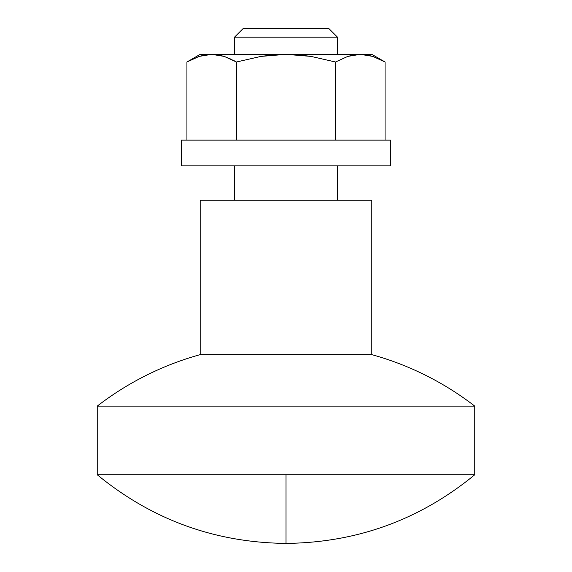 <?xml version="1.0" encoding="UTF-8"?>
<svg xmlns="http://www.w3.org/2000/svg" width="572" height="572" viewBox="0 0 572 572"><rect width="100%" height="100%" fill="white"/><g stroke="black" fill="none" stroke-linecap="round" stroke-linejoin="round"><path stroke-width="0.86" d="M474.76 406.12L474.76 474.76L286 474.76L286 543.4L286 474.76L474.76 474.76L474.76 406.12L97.24 406.12L97.24 474.76L286 474.76L97.24 474.76L97.24 406.12L474.76 406.12A298.584 298.584 0 0 0 371.8 354.64L200.2 354.64A298.584 298.584 0 0 0 97.24 406.12A298.584 298.584 0 0 1 200.2 354.64L371.8 354.64L371.8 200.2L200.2 200.2L200.2 354.64L200.2 200.2L371.8 200.2L371.8 354.64M234.52 37.18L234.52 54.34L234.52 37.18L337.48 37.18L234.52 37.18L243.1 28.6L234.52 37.18M234.52 60.918L224.224 56.406L211.697 54.34L200.2 54.34L211.697 54.34L199.17 56.406L186.93 62.005L186.93 140.14L186.93 62.005L199.17 56.406L205.391 54.869L211.697 54.34L217.989 54.869L224.21 56.406L236.465 62.005L224.21 56.406L231.867 59.538M234.52 165.88L234.52 200.2L234.52 165.88M337.48 200.2L337.48 165.88L337.48 200.2M337.48 54.34L337.48 37.18L328.9 28.6L243.1 28.6L328.9 28.6L337.48 37.18L337.48 54.34M181.324 165.88L390.354 165.88L390.354 140.14L181.324 140.14L181.324 165.88L390.354 165.88L390.354 140.14L181.324 140.14M372.83 56.406L385.07 62.005L371.8 54.34L211.697 54.34L199.185 56.406M236.465 140.14L236.465 62.005L236.465 140.14M366.609 54.869L372.815 56.406L385.07 62.005L385.07 140.14L385.07 62.005L372.815 56.406L360.303 54.34L354.011 54.869L347.79 56.406L360.303 54.34L347.776 56.406L335.535 62.005L335.535 140.14L335.535 62.005L310.961 56.392L286 54.34L260.861 56.421L236.465 62.005L260.861 56.421L273.395 54.869L286 54.34L298.52 54.862L310.961 56.392L335.535 62.005L347.776 56.406L354.004 54.869L360.303 54.34L212.026 54.34M367.717 55.076L366.723 54.891M371.8 54.34L360.303 54.34L366.595 54.869M219.198 55.091L217.996 54.869M97.24 474.76C152.109 519.776 215.029 542.656 286 543.4L286 543.4C356.971 542.656 419.891 519.776 474.76 474.76M186.93 62.005L200.2 54.34"/></g></svg>
